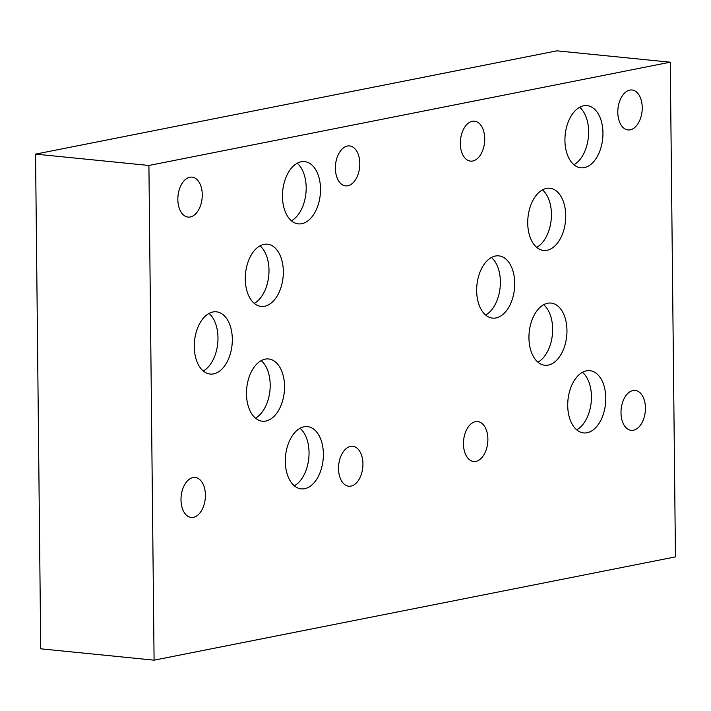 <?xml version="1.0" encoding="UTF-8"?>
<svg xmlns="http://www.w3.org/2000/svg" width="711" height="711" viewBox="0 0 711 711"><rect width="100%" height="100%" fill="white"/><g stroke="black" fill="none" stroke-linecap="round" stroke-linejoin="round"><path stroke-width="1.07" d="M154.091 660.163L675.45 556.882L670.269 62.186L148.91 165.467L154.091 660.163L40.731 648.814L35.55 154.118L148.91 165.467M202.262 194.698A20.068 12.105 -84.3 0 1 188.06 217.086A20.068 12.105 -84.3 0 1 178.008 195.907A20.068 12.105 -84.3 0 1 192.059 177.146A20.068 12.105 -84.3 0 1 202.262 194.698M362.948 463.839A20.068 12.105 -84.3 0 1 348.737 486.226A20.068 12.105 -84.3 0 1 338.694 465.056A20.068 12.105 -84.3 0 1 352.736 446.295A20.068 12.105 -84.3 0 1 362.948 463.839M670.269 62.186L556.909 50.837L35.55 154.118M359.802 163.486A20.068 12.105 -84.3 0 1 345.59 185.873A20.068 12.105 -84.3 0 1 335.548 164.703A20.068 12.105 -84.3 0 1 349.59 145.933A20.068 12.105 -84.3 0 1 359.802 163.486M645.419 407.954A20.068 12.105 -84.3 0 1 631.208 430.342A20.068 12.105 -84.3 0 1 621.165 409.163A20.068 12.105 -84.3 0 1 635.207 390.401A20.068 12.105 -84.3 0 1 645.419 407.954M642.229 107.539A20.068 12.105 -84.3 0 1 628.017 129.926A20.068 12.105 -84.3 0 1 617.975 108.747A20.068 12.105 -84.3 0 1 632.017 89.986A20.068 12.105 -84.3 0 1 642.229 107.539M484.733 138.734A20.068 12.105 -84.3 0 1 470.522 161.121A20.068 12.105 -84.3 0 1 460.479 139.951A20.068 12.105 -84.3 0 1 474.521 121.19A20.068 12.105 -84.3 0 1 484.733 138.734M487.879 439.096A20.068 12.105 -84.3 0 1 473.668 461.483A20.068 12.105 -84.3 0 1 463.625 440.305A20.068 12.105 -84.3 0 1 477.668 421.543A20.068 12.105 -84.3 0 1 487.879 439.096M205.408 495.052A20.068 12.105 -84.3 0 1 191.206 517.439A20.068 12.105 -84.3 0 1 181.154 496.26A20.068 12.105 -84.3 0 1 195.205 477.499A20.068 12.105 -84.3 0 1 205.408 495.052M536.698 247.357A31.248 18.85 95.7 0 0 551.425 214.144A31.248 18.85 95.7 0 0 542.449 189.89M565.734 215.575A31.248 18.85 -84.3 0 1 543.613 250.432A31.248 18.85 -84.3 0 1 527.98 217.459A31.248 18.85 -84.3 0 1 549.843 188.246A31.248 18.85 -84.3 0 1 565.734 215.575M537.916 362.183A31.248 18.85 95.7 0 0 552.643 328.962A31.248 18.85 95.7 0 0 543.666 304.708M566.96 330.402A31.248 18.85 -84.3 0 1 544.839 365.258A31.248 18.85 -84.3 0 1 529.197 332.286A31.248 18.85 -84.3 0 1 551.061 303.073A31.248 18.85 -84.3 0 1 566.96 330.402M573.91 164.739A31.248 18.85 95.7 0 0 588.637 131.517A31.248 18.85 95.7 0 0 579.669 107.263M602.955 132.948A31.248 18.85 -84.3 0 1 580.834 167.805A31.248 18.85 -84.3 0 1 565.192 134.841A31.248 18.85 -84.3 0 1 587.064 105.628A31.248 18.85 -84.3 0 1 602.955 132.948M254.254 303.375A31.284 18.868 95.7 0 0 268.998 270.118A31.284 18.868 95.7 0 0 260.013 245.837M283.334 271.549A31.284 18.868 -84.3 0 1 261.186 306.45A31.284 18.868 -84.3 0 1 245.526 273.442A31.284 18.868 -84.3 0 1 267.416 244.193A31.284 18.868 -84.3 0 1 283.334 271.549M294.301 485.8A31.284 18.868 95.7 0 0 309.045 452.543A31.284 18.868 95.7 0 0 300.06 428.262M323.381 453.974A31.284 18.868 -84.3 0 1 301.233 488.875A31.284 18.868 -84.3 0 1 285.573 455.867A31.284 18.868 -84.3 0 1 307.463 426.618A31.284 18.868 -84.3 0 1 323.381 453.974M576.701 429.853A31.284 18.868 95.7 0 0 591.445 396.596A31.284 18.868 95.7 0 0 582.469 372.315M605.781 398.027A31.284 18.868 -84.3 0 1 583.633 432.928A31.284 18.868 -84.3 0 1 567.973 399.92A31.284 18.868 -84.3 0 1 589.872 370.671A31.284 18.868 -84.3 0 1 605.781 398.027M485.64 315.035A31.284 18.868 95.7 0 0 500.384 281.778A31.284 18.868 95.7 0 0 491.408 257.498M514.72 283.218A31.284 18.868 -84.3 0 1 492.572 318.11A31.284 18.868 -84.3 0 1 476.912 285.102A31.284 18.868 -84.3 0 1 498.802 255.862A31.284 18.868 -84.3 0 1 514.72 283.218M203.239 370.982A31.284 18.868 95.7 0 0 217.984 337.725A31.284 18.868 95.7 0 0 208.998 313.444M232.319 339.165A31.284 18.868 -84.3 0 1 210.172 374.057A31.284 18.868 -84.3 0 1 194.512 341.049A31.284 18.868 -84.3 0 1 216.402 311.809A31.284 18.868 -84.3 0 1 232.319 339.165M255.453 418.139A31.284 18.868 95.7 0 0 270.198 384.882A31.284 18.868 95.7 0 0 261.213 360.601M284.533 386.322A31.284 18.868 -84.3 0 1 262.386 421.214A31.284 18.868 -84.3 0 1 246.726 388.215A31.284 18.868 -84.3 0 1 268.616 358.966A31.284 18.868 -84.3 0 1 284.533 386.322M291.439 220.801A31.284 18.868 95.7 0 0 306.183 187.544A31.284 18.868 95.7 0 0 297.198 163.254M320.519 188.975A31.284 18.868 -84.3 0 1 298.371 223.867A31.284 18.868 -84.3 0 1 282.711 190.868A31.284 18.868 -84.3 0 1 304.601 161.619A31.284 18.868 -84.3 0 1 320.519 188.975"/></g></svg>
